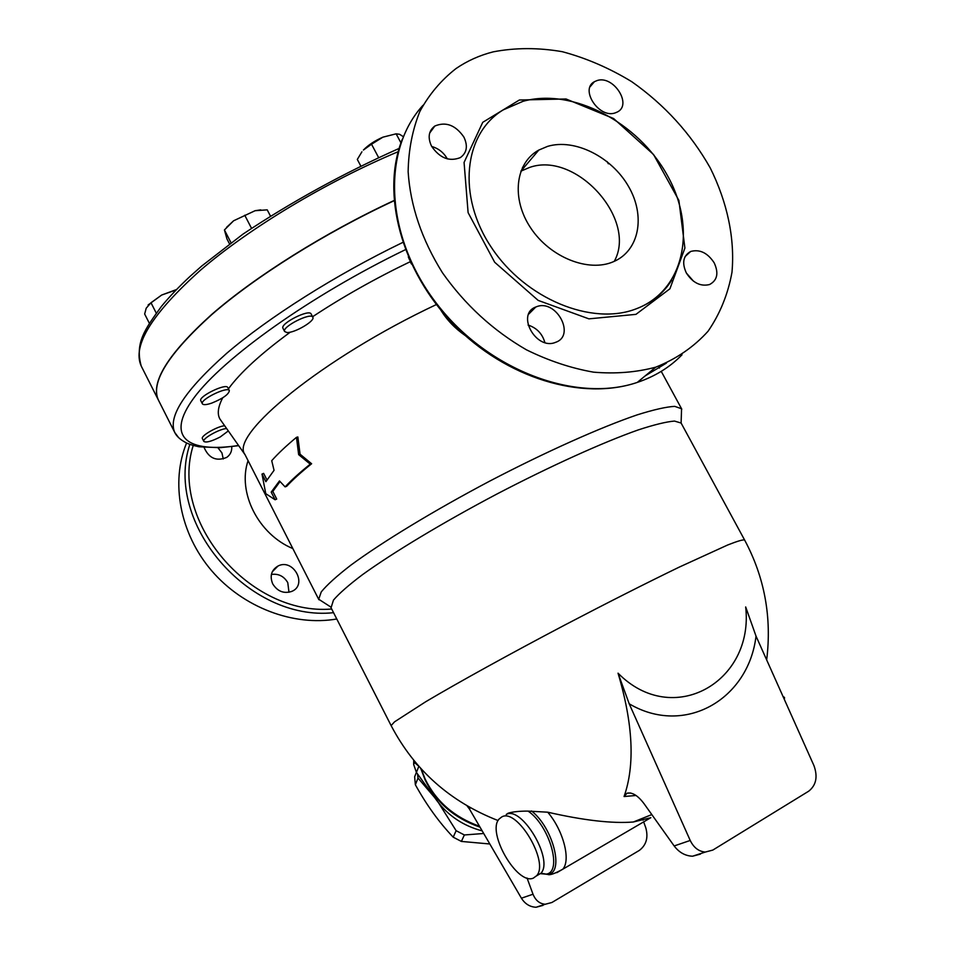 <?xml version="1.0" encoding="UTF-8"?>
<svg xmlns="http://www.w3.org/2000/svg" width="955" height="955" viewBox="0 0 955 955"><rect width="100%" height="100%" fill="white"/><g stroke="black" fill="none" stroke-linecap="round" stroke-linejoin="round"><path stroke-width="1.43" d="M524.068 167.435L522.492 167.364M465.157 335.492C455.022 328.436 446.892 319.961 440.78 310.041M312.572 316.75C342.785 296.814 375.315 278.478 410.161 261.73L411.545 264.117M221.572 421.358L219.865 418.935C217.06 413.802 218.015 406.758 222.73 397.793M228.424 388.84C240.206 372.629 260.858 353.72 290.356 332.113M245.137 454.878L244.874 454.353C229.296 434.967 322.706 358.03 436.399 304.55M200.837 400.766L200.813 400.718C198.007 396.6 226.395 382.8 227.791 387.587L229.331 390.619M228.317 430.932L220.223 436.972C211.497 441.413 206.029 442.893 203.833 441.413L202.388 438.56C200.419 436.017 217.609 426.133 224.676 425.763M282.99 328.341L282.955 328.281C279.827 323.638 309.492 308.644 311.151 314.028L312.798 317.203M323.554 602.354L318.719 599.251L321.238 591.933C326.825 585.033 336.673 576.116 350.772 565.217C382.298 541.986 433.737 510.698 489.903 481.022C546.2 451.655 600.731 427.303 637.092 414.9C653.721 409.671 666.256 406.818 674.719 406.364L681.56 408.752L681.404 413.563M296.468 437.342L297.853 436.96L300.061 454.198L311.617 463.748C301.207 472.092 292.899 479.601 286.679 486.286L285.115 486.883C291.371 480.15 299.751 472.57 310.244 464.154L298.652 454.628L296.468 437.342C286.106 445.949 277.857 453.732 271.721 460.692L274.049 470.326L265.884 481.69L262.004 474.074L265.765 493.675L275.1 499.763L271.196 492.123L279.481 480.938L285.115 486.883M280.018 481.523L272.832 491.419L276.723 499.059L275.1 499.763M262.004 474.074L263.628 473.382L266.946 479.876M434.573 797.449L418.027 778.074L417.514 773.92M483.708 833.488L464.369 834.968L456.132 830.695L438.739 803.095M416.392 772.38L414.649 776.809L415.365 784.759C426.515 804.922 439.133 822.398 453.207 837.177L461.384 841.427L489.82 843.981M418.027 778.074L415.365 784.759M456.132 830.695L453.207 837.177M464.369 834.968L461.384 841.427M643.658 821.885L645.819 827.889C648.445 837.619 646.284 845.127 639.337 850.404L551.918 902.487L545.281 904.254C539.647 903.788 535.564 900.446 533.021 894.226L521.418 898.201C525.047 903.955 529.941 906.975 536.089 907.25L543.001 905.388M643.061 820.214L642.476 818.59M527.041 878.003L533.021 894.226M521.418 898.201L469.538 809.172L470.218 807.679M712.812 850.081L705.291 852.063C698.738 851.49 693.712 847.622 690.214 840.46L629.202 703.799C684.831 736.687 748.589 699.227 756.026 636.114L813.97 765.671C817.934 776.737 816.179 785.237 808.718 791.182L712.812 850.081M636.018 795.479L624.069 796.53L627.017 793.223C632.246 792.053 637.928 795.551 644.064 803.716L674.158 845.951C679.124 852.493 685.26 855.907 692.542 856.217L700.457 854.104M756.026 636.114L745.676 606.95C754.235 681.786 672.917 728.856 618.04 673.179L629.202 703.799M624.069 796.53C635.123 765.146 633.117 724.021 618.04 673.179M506.305 814.436L508.167 813.194C512.728 811.786 519.365 811.082 528.091 811.105L547.716 812.192C583.708 820.405 612.239 823.676 633.308 822.004L650.821 817.695L562.793 869.205C571.078 860.109 563.295 830.289 547.716 812.192M467.067 805.877L469.538 809.172M479.494 826.266C454.126 817.122 436.017 801.388 425.154 779.065L421.179 768.871M784.353 699.478L784.497 697.437L783.04 696.541M783.661 697.914L784.497 697.437M311.617 463.748L310.244 464.154M300.061 454.198L298.652 454.628M272.832 491.419L271.196 492.123M286.906 332.507L284.638 331.528C281.522 326.92 311.199 311.927 312.834 317.263C315.389 320.892 294.379 333.223 286.906 332.507M203.833 441.413C201.803 438.799 220.104 428.52 226.669 428.592M270.301 215.758L267.221 209.849L255.092 210.709L233.605 220.784L255.092 210.709L260.763 209.861M226.562 227.338L233.605 220.784L224.425 229.952L226.944 238.917L229.522 243.895M403.32 136.672L399.608 134.297L396.134 133.819L382.883 137.174L396.182 133.807M371.531 144.217L363.413 150.042C368.308 145.017 374.79 140.731 382.883 137.174L371.531 144.217L378.49 157.336M361.921 151.797L357.313 159.437L360.596 165.621M251.475 228.221L244.743 215.221M400.945 142.844L396.134 133.819M231.038 242.761L224.425 229.952M211.771 403.094C206.459 404.884 203.32 405.123 202.376 403.81C199.583 399.727 227.982 385.904 229.355 390.667C228.699 394.427 222.837 398.569 211.771 403.094M148.109 304.967L161.681 295.035L150.986 302.735L146.199 308.214L144.659 314.028L149.386 323.351M176.102 289.95L161.681 295.035L176.472 289.556M174.526 291.573L174.144 290.821M156.262 313.121L150.986 302.735M608.371 163.794L607.034 161.538M394.009 200.765C324.748 232.96 255.57 276.508 211.735 314.649C168.199 354.019 150.413 382.478 158.387 400.038L158.769 400.802M608.001 163.102L607.082 161.586M393.985 200.55C324.724 232.745 255.522 276.305 211.676 314.458C168.116 353.839 150.329 382.322 158.315 399.894L141.209 366.016C132.088 345.758 151.857 313.801 200.514 270.17C249.327 228.209 325.739 182.13 398.163 151.69M533.344 878.123C517.121 885.524 486.37 831.996 499.155 818.972L501.853 816.883C517.097 807.763 549.543 862.27 536.626 875.723L533.344 878.123M482.203 830.898C463.306 825.848 448.205 815.785 436.924 800.696L416.416 772.416L413.658 764.454L413.742 760.276M331.063 607.786L333.462 600.11C339.037 593.568 348.682 585.105 362.423 574.719C393.078 552.575 442.702 522.66 496.719 494.129C550.856 465.885 603.25 442.237 638.238 429.917C654.247 424.689 666.327 421.74 674.493 421.071L681.106 423.041L744.53 539.873M414.207 760.837L414.434 762.472L414.554 761.254M413.658 764.454L414.434 762.472L418.803 766.232M425.154 779.065L425.118 779.913C436.113 802.498 454.413 818.244 480.019 827.161M614.268 261.336C637.665 219.435 576.056 150.818 529.595 167.435L520.857 171.172M547.585 146.378C574.707 138.2 611.678 156.859 628.545 186.476C645.759 215.961 639.373 250.735 613.54 261.658C588.602 272.676 550.187 257.456 530.765 228.054C511.044 198.783 515.234 162.899 538.811 150.066L547.585 146.378M714.173 262.816C718.9 273.118 717.348 280.364 709.541 284.542C700.54 286.715 692.817 282.871 686.359 273.023C681.727 262.864 683.183 255.665 690.704 251.452C699.788 249.064 707.607 252.848 714.173 262.816M693.533 281.236L686.323 272.975M555.547 342.344C536.161 350.712 515.796 314.231 535.767 307.021L536.459 306.758C556.18 298.676 576.08 335.539 555.583 342.332L555.547 342.344M544.863 342.535C542.345 333.725 536.746 327.887 528.067 325.046M431.588 146.27C427.53 137.544 428.604 130.799 434.823 126.036C445.866 121.416 455.559 125.105 463.903 137.102C468.081 146.019 466.888 152.86 460.334 157.611C449.363 161.908 439.789 158.124 431.588 146.27M447.322 158.888L447.262 158.781C443.693 152.537 438.5 148.443 431.696 146.473M597.185 80.518C613.48 75.075 632.497 104.596 617.408 111.974L615.044 112.953C598.976 118.659 579.613 89.281 594.404 81.7L597.185 80.518M523.054 101.302L503.225 109.885C463.664 133.569 456.872 196.002 491.395 247.429C525.441 299.082 592.172 326.216 636.352 308.763C684.532 290.523 697.126 228.329 667.378 175.457C638.274 122.347 572.618 87.526 523.054 101.302M493.186 51.857C479.601 55.318 467.234 60.869 456.072 68.521C441.21 80.077 429.141 94.39 419.854 111.46C412.429 129.868 408.513 149.983 408.143 171.804C410.375 205.946 421.8 239.574 442.404 272.676C465.061 304.824 493.067 330.526 526.42 349.805C548.695 360.763 571.078 368.224 593.58 372.163C615.677 374.026 636.4 372.355 655.763 367.162C676.462 358.913 693.891 346.928 708.061 331.23C720.046 313.801 728.02 294.14 731.984 272.247C735.004 238.464 727.328 202.293 710.21 167.877C690.728 133.497 664.561 104.764 631.709 81.664C609.362 68.08 586.227 58.088 562.268 51.689C538.322 47.559 515.282 47.619 493.186 51.857M186.595 442.965C170.36 482.287 179.91 533.582 211.532 570.589C243.179 607.583 293.579 626.504 336.769 618.995M223.267 458.985L221.942 452.945L217.979 447.788M288.983 592.267L287.765 582.634C283.922 576.175 278.454 573.454 271.387 574.456M272.7 583.851C269.561 575.996 271.339 570.051 278.036 566.005C293.436 557.971 307.976 585.081 291.633 591.455C283.754 593.903 277.439 591.36 272.7 583.851M231.755 446.642C232.017 451.238 230.334 454.819 226.705 457.409C216.379 461.611 208.835 458.293 204.095 447.465M248.073 460.632C237.21 492.398 258.351 534.299 292.863 548.588M408.322 256.931L409.814 260.345M238.559 445.484C188.016 453.219 164.487 437.688 193.996 397.781C223.172 358.149 310.506 295.596 405.398 249.685M141.615 366.827L141.209 366.016C134.834 342.785 144.862 329.284 161.443 306.4C169.214 296.945 178.681 286.989 189.854 276.556L201.756 266.003L242.964 234.13C291.741 201.672 343.788 173.106 399.106 148.431M690.214 840.46L674.158 845.951M498.104 820.56C450.187 801.866 414.53 770.208 391.12 725.597L394.534 721.837L425.667 701.77C458.114 682.527 509.958 653.877 565.432 624.689C607.941 602.474 645.855 583.29 679.172 567.151L727.65 545.007C737.511 541.115 743.169 539.444 744.614 540.017C764.573 577.298 771.927 617.264 766.674 659.917M531.505 810.962C553.208 827.794 564.62 873.168 547.776 874.422L540.554 873.443M556.825 872.679L562.793 869.205C554.7 873.682 549.698 875.425 547.776 874.422L540.984 873.192L536.459 875.926M540.196 873.646L545.854 874.135C562.949 872.918 549.865 825.788 528.091 811.105M506.222 814.484C521.514 805.328 553.948 859.703 540.984 873.192L536.626 875.723M402.783 242.427C335.11 275.195 268.773 317.275 226.705 353.302C184.936 390.356 167.638 416.762 174.789 432.543L178.609 437.629M416.416 772.416L418.839 766.28M436.924 800.696L437.557 799.204M420.331 767.939L420.833 768.799M519.365 100.012L482.741 122.324L464.07 162.434L468.105 212.631L494.678 262.255L538.166 300.395L588.901 318.851L635.946 314.362L669.921 288.792L684.902 248.097L678.886 200.431L653.554 154.531L613.599 118.527L566.017 98.974L519.365 100.012M645.27 375.816L666.387 363.127M189.842 444.35C163.699 522.767 248.706 621.932 333.558 612.68M331.695 609.015C249.792 616.011 169.202 521.155 193.22 445.472M682.025 354.794C669.825 367.293 654.903 376.497 637.272 382.418C576.247 403.237 488.244 370.671 436.913 303.941C385.247 237.425 381.117 150.842 422.981 105.313M245.041 454.699L219.865 418.935M681.798 409.194L661.242 371.364M659.439 368.057L658.461 366.254M318.886 599.716L244.874 454.353M545.281 904.254L536.089 907.25M692.542 856.217L705.291 852.063M627.017 793.223L630.742 793.008M633.308 822.004L651.799 814.591M282.955 328.281L284.638 331.528M200.813 400.718L202.376 403.81M238.69 445.675L220.116 447.692L199.01 446.785C192.767 445.472 188.171 443.968 185.21 442.261C180.018 439.431 176.544 436.196 174.789 432.543L158.387 400.038M681.106 423.041L681.56 408.752M330.752 606.986L318.719 599.251M391.12 725.597L330.919 607.511M420.678 768.321L425.118 779.901M538.811 150.066L520.941 171.124M685.153 256.501L690.704 251.452M535.779 307.021L528.64 314.183M434.823 126.036L429.655 133.079M590.059 86.833L594.404 81.7M671.711 280.149C663.379 293.448 651.585 302.986 636.34 308.763M278.036 566.005L272.271 571.794M655.763 367.162L637.272 382.418C582.204 401.16 505.852 378.228 453.613 324.39C401.267 270.635 380.735 193.555 402.234 139.382"/></g></svg>

